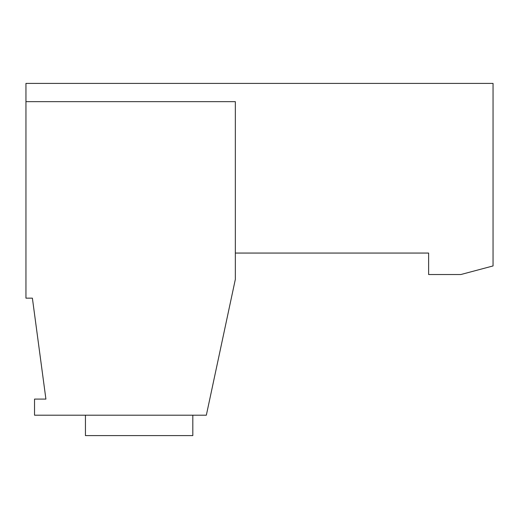<?xml version="1.0" encoding="UTF-8"?>
<svg xmlns="http://www.w3.org/2000/svg" width="519" height="519" viewBox="0 0 519 519"><rect width="100%" height="100%" fill="white"/><g stroke="black" fill="none" stroke-linecap="round" stroke-linejoin="round"><path stroke-width="0.78" d="M192.815 415.2L192.815 435.603L85.44 435.603L85.44 415.2M493.05 265.942L493.05 83.397L25.95 83.397L25.95 298.159L32.392 298.159L45.912 399.092L34.533 399.092L34.533 415.2L206.341 415.2L235.341 279.345L235.341 253.058L428.623 253.058L428.623 274.532L460.833 274.532L493.05 265.942M25.95 101.653L235.341 101.653L235.341 253.058"/></g></svg>
